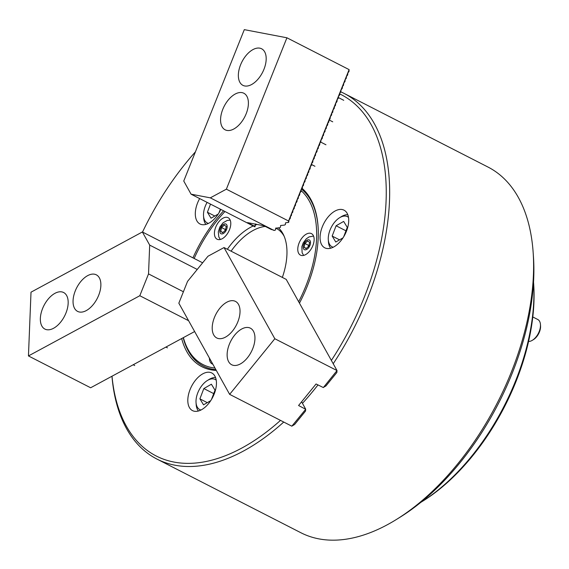 <?xml version="1.0" encoding="UTF-8"?>
<svg xmlns="http://www.w3.org/2000/svg" width="569" height="569" viewBox="0 0 569 569"><rect width="100%" height="100%" fill="white"/><g stroke="black" fill="none" stroke-linecap="round" stroke-linejoin="round"><path stroke-width="0.85" d="M199.648 198.567A21.145 11.913 -62.9 0 0 197.599 202.87A21.145 11.913 -62.9 0 0 199.996 223.987A21.145 11.913 -62.9 0 0 220.822 209.399M190.103 389.495A21.145 11.913 -62.9 0 0 192.5 410.612A21.145 11.913 -62.9 0 0 214.157 394.089A21.145 11.913 -62.9 0 0 211.76 372.972A21.145 11.913 -62.9 0 0 190.103 389.495M322.36 226.697A21.145 11.913 -62.9 0 0 324.757 247.814A21.145 11.913 -62.9 0 0 346.421 231.291A21.145 11.913 -62.9 0 0 344.025 210.167A21.145 11.913 -62.9 0 0 322.36 226.697M111.965 376.237A205.388 115.742 -62.9 0 0 156.923 459.062L300.859 532.726A205.388 115.742 -62.9 0 0 396.287 519.554L399.794 517.377A200.558 113.018 -62.9 0 0 512.1 373.499A200.558 113.018 -62.9 0 0 533.423 256.278L533.132 252.159A205.388 115.742 -62.9 0 0 487.996 167.051L344.067 93.394A205.388 115.742 -62.9 0 0 340.874 91.865M396.287 519.554A205.388 115.742 -62.9 0 0 511.296 372.204A205.388 115.742 -62.9 0 0 533.132 252.159M333.206 363.733A205.388 115.742 -62.9 0 0 367.361 298.54A205.388 115.742 -62.9 0 0 344.067 93.394M331.364 360.419A202.969 114.376 -62.9 0 0 364.21 297.374A202.969 114.376 -62.9 0 0 339.7 93.899M195.43 151.831A202.969 114.376 -62.9 0 0 142.527 232.052M181.66 338.555A102.697 57.867 -62.9 0 0 216.305 370.426M299.465 303.163A102.697 57.867 -62.9 0 0 307.146 286.477A102.697 57.867 -62.9 0 0 318.071 226.455A102.697 57.867 -62.9 0 0 302.231 188.474M183.197 337.723A101.488 57.192 -62.9 0 0 203.368 366.116A101.488 57.192 -62.9 0 0 215.871 369.651A101.488 57.192 -62.9 0 1 203.368 366.116L203.368 366.116A101.488 57.192 -62.9 0 1 183.197 337.723M318.099 226.974A101.488 57.192 -62.9 0 0 301.648 189.235A101.488 57.192 -62.9 0 1 318.099 226.974M223.596 210.822A102.697 57.867 -62.9 0 0 192.948 257.857M112.001 376.216A202.969 114.376 -62.9 0 0 280.496 420.384M156.923 459.062A205.388 115.742 -62.9 0 0 283.739 422.042M302.459 403.35A205.388 115.742 -62.9 0 0 317.964 384.95M209.406 358.043A12.084 6.807 -62.9 0 0 212.088 363.883A12.084 6.807 -62.9 0 0 212.82 364.174M215.729 227.138A12.084 6.807 -62.9 0 0 217.102 239.208A12.084 6.807 -62.9 0 0 229.478 229.769A12.084 6.807 -62.9 0 0 228.105 217.699A12.084 6.807 -62.9 0 0 215.729 227.138M299.081 243.055A12.084 6.807 -62.9 0 0 300.446 255.125A12.084 6.807 -62.9 0 0 312.829 245.68A12.084 6.807 -62.9 0 0 311.456 233.617A12.084 6.807 -62.9 0 0 299.081 243.055M298.668 301.741A100.279 56.509 -62.9 0 0 305.773 286.214A100.279 56.509 -62.9 0 0 301.022 190.558M224.954 211.519A100.279 56.509 -62.9 0 0 194.164 258.482M183.382 337.623A100.279 56.509 -62.9 0 0 214.975 368.036M282.352 277.416A56.459 31.814 -62.9 0 0 283.511 234.826A56.459 31.814 -62.9 0 0 278.376 227.785M257.096 224.456A56.459 31.814 -62.9 0 0 255.453 225.04M253.219 225.978A56.459 31.814 -62.9 0 0 227.337 249.265M284.173 236.313A54.368 30.634 -62.9 0 0 276.15 228.283A54.368 30.634 -62.9 0 0 275.723 228.069M265.303 226.434A54.368 30.634 -62.9 0 0 231.085 251.178M246.171 113.764A20.541 11.572 -62.9 0 0 243.845 93.245A20.541 11.572 -62.9 0 0 222.799 109.298A20.541 11.572 -62.9 0 0 225.132 129.81A20.541 11.572 -62.9 0 0 246.171 113.764M263.959 69.297A20.541 11.572 -62.9 0 0 261.626 48.785A20.541 11.572 -62.9 0 0 240.58 64.83A20.541 11.572 -62.9 0 0 242.913 85.35A20.541 11.572 -62.9 0 0 263.959 69.297M349.11 69.617L286.918 37.789L226.37 189.171L288.561 221L349.11 69.617L348.975 71.609L347.894 72.825L347.645 74.944L346.407 76.545L346.308 78.28L345.227 79.496L344.978 81.616L343.896 82.825L343.384 85.592L342.559 86.161L342.31 88.28L341.073 89.881L340.717 92.263L339.892 92.832L339.643 94.952L338.406 96.552L338.306 98.288L337.225 99.504L336.969 101.623L335.738 103.224L335.383 105.599L334.401 106.559L334.302 108.295L333.071 109.888L332.716 112.271L331.734 113.224L331.635 114.959L330.404 116.56L330.048 118.935L329.067 119.895L328.711 122.271L327.886 122.847L327.637 124.967L326.4 126.567L326.3 128.302L325.219 129.519L324.97 131.638L323.889 132.847L323.377 135.614L322.552 136.183L322.303 138.303L321.065 139.903L320.71 142.286L319.885 142.855L319.636 144.974L318.398 146.574L318.299 148.31L317.218 149.526L316.961 151.646L315.731 153.246L315.375 155.622L314.394 156.582L314.294 158.317L313.064 159.917L312.708 162.293L311.727 163.246L311.627 164.982L310.397 166.582L310.041 168.965L309.059 169.918L308.704 172.293L307.879 172.869L307.63 174.989L306.392 176.589L306.293 178.325L305.212 179.541L304.963 181.66L303.882 182.869L303.369 185.636L302.544 186.205L302.295 188.332L301.058 189.925L300.958 191.661L299.877 192.877L299.628 194.996L298.391 196.597L298.291 198.332L297.21 199.548L296.954 201.668L295.724 203.268L295.368 205.644L294.386 206.604L294.287 208.339L293.056 209.94L292.701 212.315L291.719 213.268L291.364 215.651L290.539 216.22L290.29 218.34L289.052 219.94L288.696 222.315L285.489 222.849L285.389 224.584L284.45 225.096L280.588 225.502L280.489 227.237L279.543 227.749L275.681 228.155L275.581 229.89L274.635 230.402L271.136 229.414L264.03 225.779L247.529 222.628L254.642 226.27L255.488 224.15M226.37 189.171L210.317 197.848L191.07 194.178L183.751 181.034L244.3 29.645L286.918 37.789M210.317 197.848L273.966 230.424M191.07 194.178L254.72 226.747L254.642 226.27M255.645 223.916L254.969 226.796M288.476 222.472L288.561 221M540.458 324.529L540.55 325.817A10.569 5.96 117.1 0 1 533.509 339.579L532.406 340.255A12.084 6.807 -62.9 0 0 540.458 324.529A12.084 6.807 -62.9 0 0 537.805 319.522L532.79 316.954M528.565 341.471A12.084 6.807 -62.9 0 0 532.406 340.255M348.491 217.379A16.914 9.531 -62.9 0 0 345.682 216.113A16.914 9.531 -62.9 0 0 339.565 217.749A16.914 9.531 -62.9 0 0 328.299 239.769A16.914 9.531 -62.9 0 0 333.221 247.223M343.719 236.718L347.282 227.372L343.655 221.419L336.094 225.765L332.161 236.064L335.788 242.017L342.979 237.885M330.674 248.212A19.332 10.896 117.1 0 1 328.441 241.825L328.299 239.769M339.565 217.749L341.322 216.661A19.332 10.896 117.1 0 1 347.808 214.741M345.966 230.822L336.094 225.765M339.558 239.855L332.161 236.064M309.059 244.919A3.627 2.041 -62.9 0 0 308.163 246.74M308.135 246.761L309.102 244.706M307.644 241L309.6 242.351L308.796 246.171L306.037 248.646L304.081 247.302L304.892 243.475L307.644 241M306.286 248.425L304.081 247.302M308.441 245.296L304.892 243.475M87.669 275.631A20.541 11.572 -62.9 0 0 74.112 294.301A20.541 11.572 -62.9 0 0 77.612 311.399A20.541 11.572 -62.9 0 0 86.268 310.596A20.541 11.572 -62.9 0 0 99.817 291.918A20.541 11.572 -62.9 0 0 96.325 274.827A20.541 11.572 -62.9 0 0 87.669 275.631M54.965 293.312A20.541 11.572 -62.9 0 0 41.409 311.99A20.541 11.572 -62.9 0 0 44.901 329.081A20.541 11.572 -62.9 0 0 53.557 328.277A20.541 11.572 -62.9 0 0 67.114 309.607A20.541 11.572 -62.9 0 0 63.614 292.516A20.541 11.572 -62.9 0 0 54.965 293.312M139.803 295.731L28.45 355.938L31.011 292.182L142.364 231.974L149.69 245.111L148.53 273.909L139.803 295.731L188.602 320.703M149.69 245.111L197.244 269.45M148.53 273.909L183.41 291.755M142.364 231.974L202.635 262.814M28.45 355.938L90.642 387.766L194.641 331.535M207.109 202.379A16.914 9.531 -62.9 0 0 203.503 214.477A16.914 9.531 -62.9 0 0 203.538 215.943A16.914 9.531 -62.9 0 0 208.453 223.397M210.502 204.122L207.401 212.244L211.028 218.197L218.219 214.065M218.958 212.898L220.374 209.172M205.914 224.385A19.332 10.896 117.1 0 1 203.681 218.005L203.538 215.943M214.798 216.028L207.401 212.244M225.708 229.008A3.627 2.041 -62.9 0 0 224.812 230.822M224.783 230.85L225.751 228.788M220.736 231.384L221.54 227.564L224.3 225.089L226.249 226.434L225.445 230.253L222.685 232.728L220.736 231.384L222.934 232.508M225.096 229.378L221.54 227.564M216.227 380.177A16.914 9.531 -62.9 0 0 207.308 380.547A16.914 9.531 -62.9 0 0 201.959 385.498A16.914 9.531 -62.9 0 0 196.042 402.568A16.914 9.531 -62.9 0 0 200.957 410.021M198.417 411.01A19.332 10.896 117.1 0 1 196.184 404.63L196.042 402.568M211.455 399.516L215.025 390.178L211.391 384.224L203.83 388.563L199.897 398.862L203.531 404.822L210.722 400.69M207.308 380.547L209.065 379.459A19.332 10.896 117.1 0 1 215.544 377.539M207.301 402.653L199.897 398.862M213.709 393.62L203.83 388.563M213.731 334.935A20.541 11.572 -62.9 0 0 216.761 337.965A20.541 11.572 -62.9 0 0 234.577 328.149A20.541 11.572 -62.9 0 0 238.511 304.436A20.541 11.572 -62.9 0 0 235.481 301.399A20.541 11.572 -62.9 0 0 217.664 311.222A20.541 11.572 -62.9 0 0 213.731 334.935M228.653 361.713A20.541 11.572 -62.9 0 0 231.683 364.75A20.541 11.572 -62.9 0 0 249.499 354.928A20.541 11.572 -62.9 0 0 253.433 331.215A20.541 11.572 -62.9 0 0 250.403 328.178A20.541 11.572 -62.9 0 0 232.586 338A20.541 11.572 -62.9 0 0 228.653 361.713M292.16 425.946L294.621 424.488L305.553 411.031L305.645 409.346M323.498 387.368L325.959 385.917L336.891 372.46L336.983 370.768M337.019 370.568L323.341 387.567L316.065 383.975L298.576 405.505L305.702 409.282L291.833 426.188L229.641 394.36L178.837 303.185L187.564 281.363L207.97 256.242L224.022 247.565L286.214 279.393L337.019 370.568L274.827 338.74L224.022 247.565M229.641 394.36L274.827 338.74M305.681 409.139L301.591 401.792M533.53 282.139L533.679 284.201A166.724 93.956 117.1 0 1 422.589 501.253L420.832 502.342A169.142 95.315 -62.9 0 0 533.53 282.139A169.142 95.315 -62.9 0 0 533.53 282.103M310.375 243.98A5.434 3.065 117.1 0 1 305.795 249.791A5.434 3.065 117.1 0 1 303.305 245.673A5.434 3.065 117.1 0 1 307.886 239.855A5.434 3.065 117.1 0 1 310.375 243.98M222.628 225.032A5.434 3.065 117.1 0 1 227.074 225.694A5.434 3.065 117.1 0 1 224.357 232.785A5.434 3.065 117.1 0 1 219.911 232.124A5.434 3.065 117.1 0 1 222.628 225.032M313.547 236.043L309.017 236.939L306.243 238.859L303.206 242.899L301.84 246.697L302.132 252.757L303.647 255.403M230.203 220.132L227.23 220.431L223.041 222.813L219.833 227.031L218.304 231.896L218.781 236.839L220.295 239.485M343.733 100.3L338.349 97.548M332.73 121.816L329.067 119.938M325.952 144.768L320.774 142.122M314.942 166.276L311.648 164.59M167.421 347.858L165.892 347.076M134.718 365.547L133.189 364.765"/></g></svg>

